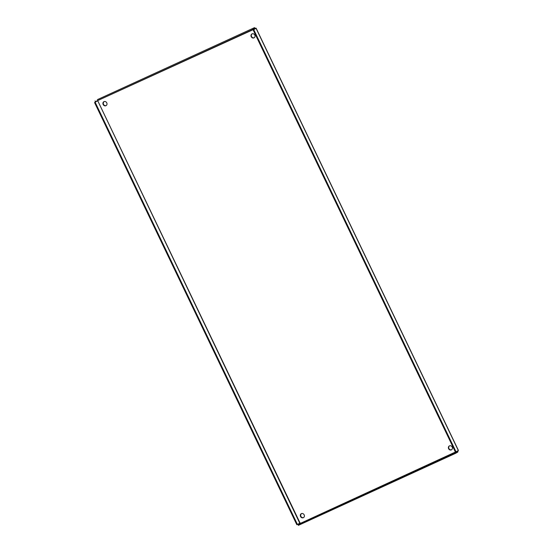 <?xml version="1.0" encoding="UTF-8"?>
<svg xmlns="http://www.w3.org/2000/svg" width="553" height="553" viewBox="0 0 553 553"><rect width="100%" height="100%" fill="white"/><g stroke="black" fill="none" stroke-linecap="round" stroke-linejoin="round"><path stroke-width="0.83" d="M301.44 513.716A2.212 1.97 -119.4 0 0 303.604 517.546M300.583 516.537A2.212 1.97 60.6 0 1 304.095 514.746A2.212 1.97 60.6 0 1 303.466 517.636A2.212 1.97 60.6 0 1 300.583 516.537M104.04 101.711A2.212 1.97 -119.4 0 0 106.204 105.54M103.183 104.531A2.212 1.97 60.6 0 1 106.694 102.74A2.212 1.97 60.6 0 1 106.065 105.63A2.212 1.97 60.6 0 1 103.183 104.531M449.471 445.884A2.212 1.97 -119.4 0 0 451.635 449.72M448.614 448.704A2.212 1.97 60.6 0 1 452.126 446.921A2.212 1.97 60.6 0 1 451.497 449.81A2.212 1.97 60.6 0 1 448.614 448.704M252.071 33.878A2.212 1.97 -119.4 0 0 254.235 37.715M251.214 36.698A2.212 1.97 60.6 0 1 254.726 34.915A2.212 1.97 60.6 0 1 254.097 37.804A2.212 1.97 60.6 0 1 251.214 36.698M97.95 100.425L94.57 102.568L296.816 524.686L297.41 524.41L95.164 102.291L94.57 102.568M299.132 523.373L300.438 523.041M255.368 28.652L97.66 100.591L95.164 102.291M457.642 450.819L457.511 451.379L298.06 524.686L455.195 452.686L455.513 453.349L457.829 452.043L458.015 450.84L300.376 523.38L299.733 523.103L97.66 100.591L300.148 523.207L297.41 524.41M97.487 100.985L96.886 101.254M255.244 28.39L254.498 27.657L97.383 99.651M254.518 27.65L97.363 99.658L254.518 27.65M254.498 27.657L254.815 28.321L252.5 29.634L95.365 101.628L95.047 100.964M252.5 29.634L252.182 28.97M256.06 28.327L458.306 450.446L458.015 450.84L455.99 451.753L253.744 29.634L256.06 28.327L255.534 28.224L256.06 28.327L253.744 29.634M455.99 451.753L455.389 452.029L253.143 29.91M457.829 452.043L457.511 451.379L455.195 452.686M298.06 524.686L298.378 525.35L455.513 453.349M256.115 28.189L458.43 450.46"/></g></svg>
